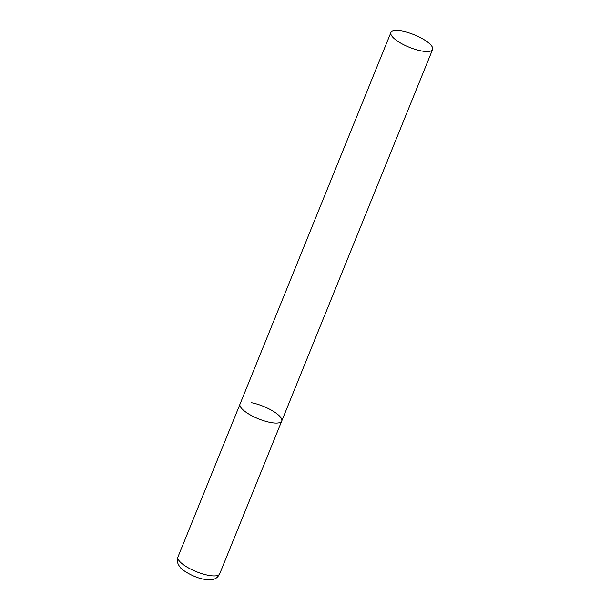 <?xml version="1.0" encoding="UTF-8"?>
<svg xmlns="http://www.w3.org/2000/svg" width="610" height="610" viewBox="0 0 610 610"><rect width="100%" height="100%" fill="white"/><g stroke="black" fill="none" stroke-linecap="round" stroke-linejoin="round"><path stroke-width="0.91" d="M251.61 402.73A22.509 6.718 -157.9 0 1 273.036 411.132A22.509 6.718 -157.9 0 1 281.736 421.037A22.509 6.718 -157.9 0 1 270.146 422.402A22.509 6.718 -157.9 0 1 248.72 413.999A22.509 6.718 -157.9 0 1 240.02 404.094A22.509 6.718 22.1 0 0 242.025 408.868A22.509 6.718 22.1 0 0 264.397 420.946A22.509 6.718 22.1 0 0 281.736 421.037L219.661 573.903A22.509 6.718 -157.9 0 1 208.071 575.268A22.509 6.718 -157.9 0 1 186.645 566.873A22.509 6.718 -157.9 0 1 177.952 556.968C176.633 560.239 177.312 563.587 179.98 566.995C181.086 569.641 193.583 577.525 203.717 579.195C214.827 580.903 217.221 578.166 219.661 573.903M392.901 37.309A22.509 6.718 22.1 0 0 415.265 49.387A22.509 6.718 22.1 0 0 432.604 49.479A22.509 6.718 22.1 0 0 430.607 44.705A22.509 6.718 22.1 0 0 408.235 32.635A22.509 6.718 22.1 0 0 390.896 32.543A22.509 6.718 22.1 0 0 392.901 37.309M390.896 32.543L177.952 556.968M281.736 421.037L432.604 49.479"/></g></svg>
